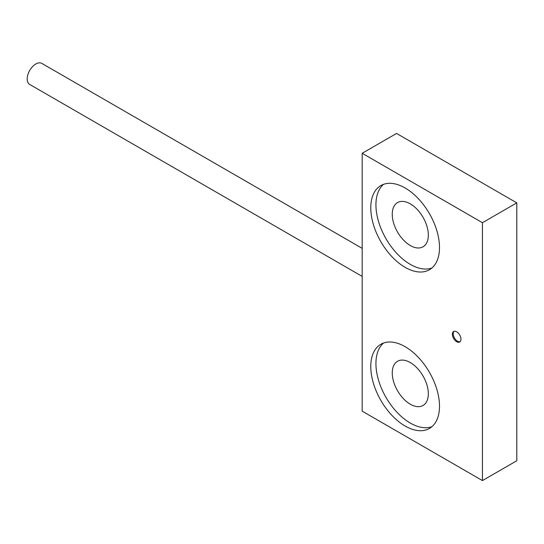 <?xml version="1.0" encoding="UTF-8"?>
<svg xmlns="http://www.w3.org/2000/svg" width="544" height="544" viewBox="0 0 544 544"><rect width="100%" height="100%" fill="white"/><g stroke="black" fill="none" stroke-linecap="round" stroke-linejoin="round"><path stroke-width="0.82" d="M370.777 366.527A48.593 28.05 60 0 1 380.841 344.277A48.593 28.05 60 0 1 429.434 372.334A48.593 28.05 60 0 1 429.434 428.441A48.593 28.05 60 0 1 391.986 415.426A48.593 28.05 60 0 1 370.777 366.527M383.554 343.033A48.593 28.05 -120 0 0 375.931 363.548A48.593 28.05 -120 0 0 395.474 410.625A48.593 28.05 -120 0 0 431.868 426.714M370.777 207.828A48.593 28.05 60 0 1 380.841 185.586A48.593 28.05 60 0 1 429.434 213.642A48.593 28.05 60 0 1 429.434 269.749A48.593 28.05 60 0 1 391.986 256.727A48.593 28.05 60 0 1 370.777 207.828M383.554 184.334A48.593 28.05 -120 0 0 375.931 204.857A48.593 28.05 -120 0 0 395.474 251.933A48.593 28.05 -120 0 0 431.868 268.022M516.8 202.871L396.549 133.443L362.188 153.279L362.188 411.155L482.44 480.583L516.8 460.748L516.8 202.871L482.44 222.707L362.188 153.279M482.44 480.583L482.44 222.707M452.377 334.288A6.072 3.509 60 0 1 453.635 331.507A6.072 3.509 60 0 1 459.707 335.016A6.072 3.509 60 0 1 459.707 342.026A6.072 3.509 60 0 1 455.029 340.401A6.072 3.509 60 0 1 452.377 334.288M392.251 214.275A25.507 14.729 -120 0 0 403.39 239.952A25.507 14.729 -120 0 0 423.048 246.786A25.507 14.729 -120 0 0 423.048 217.328A25.507 14.729 -120 0 0 397.535 202.599A25.507 14.729 -120 0 0 392.251 214.275M392.251 372.973A25.507 14.729 -120 0 0 403.39 398.643A25.507 14.729 -120 0 0 423.048 405.477A25.507 14.729 -120 0 0 423.048 376.02A25.507 14.729 -120 0 0 397.535 361.291A25.507 14.729 -120 0 0 392.251 372.973M454.097 331.316A6.072 3.509 -120 0 0 453.24 333.792A6.072 3.509 -120 0 0 455.614 339.599A6.072 3.509 -120 0 0 460.108 341.727M362.188 248.356L41.861 63.417A12.145 7.011 120 0 0 29.716 70.428A12.145 7.011 120 0 0 29.716 84.456L362.188 276.406"/></g></svg>
